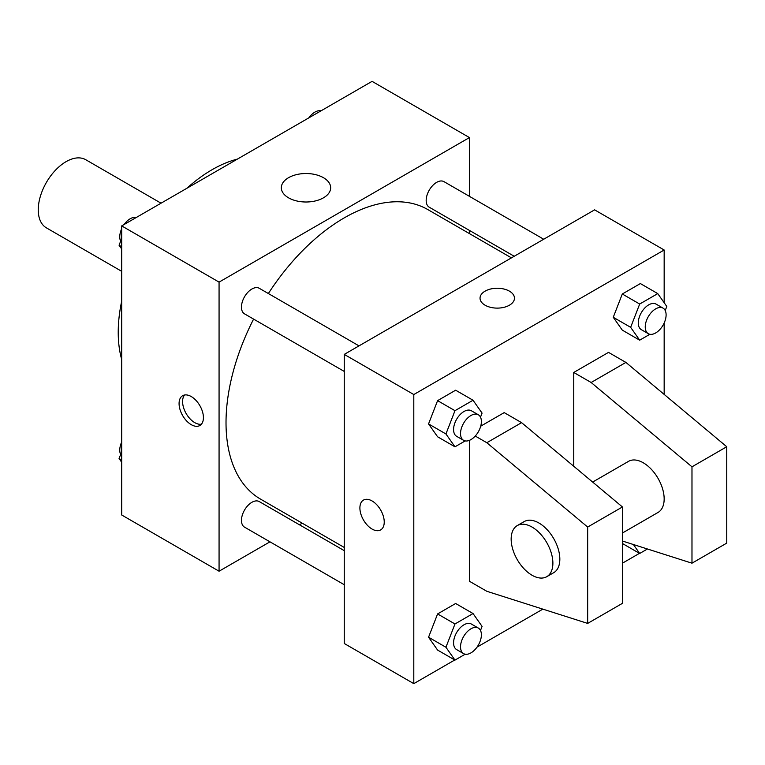 <?xml version="1.0" encoding="UTF-8"?>
<svg xmlns="http://www.w3.org/2000/svg" width="765" height="765" viewBox="0 0 765 765"><rect width="100%" height="100%" fill="white"/><g stroke="black" fill="none" stroke-linecap="round" stroke-linejoin="round"><path stroke-width="1.15" d="M161.042 203.194L85.737 159.713A39.34 22.711 120 0 0 55.424 170.26A39.34 22.711 120 0 0 38.25 209.849A39.34 22.711 120 0 0 46.397 227.855L121.702 271.336M121.702 359.531A132.775 76.663 -60 0 1 121.702 301.075M186.803 188.324A132.775 76.663 -60 0 1 237.427 159.091M269.969 541.83L219.067 571.216L121.702 514.998L121.702 225.905L372.067 81.358L469.433 137.576L469.433 196.347M302.232 523.203L299.469 524.79M253.597 319.091A167.2 96.533 120 0 0 226.019 422.653A167.2 96.533 120 0 0 260.655 499.191L344.25 547.453M511.45 257.862L427.845 209.591A167.2 96.533 120 0 0 268.352 293.54M469.433 230.418L469.433 233.602M219.067 571.216L219.067 282.122L469.433 137.576M543.714 239.235L443.987 181.649A14.755 8.52 120 0 0 432.617 185.608A14.755 8.52 120 0 0 426.172 200.449A14.755 8.52 120 0 0 429.232 207.2L514.214 256.265M344.25 550.647L259.268 501.582A14.755 8.52 120 0 0 247.898 505.531A14.755 8.52 120 0 0 241.463 520.382A14.755 8.52 120 0 0 244.513 527.133L344.25 584.718M344.25 371.427L244.513 313.851A14.755 8.52 -60 0 1 244.513 296.81A14.755 8.52 -60 0 1 259.268 288.29L359.005 345.876M219.067 282.122L121.702 225.905M288.558 197.829A24.671 14.239 180 0 1 281.329 187.76A24.671 14.239 180 0 1 306 173.521A24.671 14.239 180 0 1 330.671 187.76A24.671 14.239 180 0 1 315.438 200.918A24.671 14.239 180 0 1 288.558 197.829M203.423 417.633A17.213 9.935 60 0 1 199.856 425.512A17.213 9.935 60 0 1 182.644 415.577A17.213 9.935 60 0 1 182.644 395.696A17.213 9.935 60 0 1 195.907 400.315A17.213 9.935 60 0 1 203.423 417.633M201.424 424.193A17.213 9.935 60 0 1 186.153 413.549A17.213 9.935 60 0 1 184.575 394.998M454.764 659.985L413.798 683.642L344.25 643.489L344.25 354.396L594.615 209.849L664.163 250.002L664.163 302.72M639.473 553.344L622.433 563.183M542.844 609.131L477.035 647.133M664.163 323.012L664.163 394.405M509.423 305.206A17.213 9.935 180 0 1 490.661 307.358A17.213 9.935 180 0 1 480.038 298.178A17.213 9.935 180 0 1 497.25 288.242A17.213 9.935 180 0 1 514.462 298.178A17.213 9.935 180 0 1 509.423 305.206M413.798 683.642L413.798 394.539L344.25 354.396M413.798 394.539L664.163 250.002M514.462 298.178A17.213 9.935 0 0 0 497.25 288.252A17.213 9.935 0 0 0 480.038 298.178M363.461 500.09A17.213 9.935 -120 0 0 360.831 513.889A17.213 9.935 -120 0 0 372.077 529.055A17.213 9.935 60 0 1 360.822 513.889A17.213 9.935 60 0 1 363.461 500.1A17.213 9.935 60 0 1 380.674 510.035A17.213 9.935 60 0 1 380.674 529.906A17.213 9.935 60 0 1 372.067 529.055A17.213 9.935 -120 0 0 380.674 529.906M613.262 317.284L622.299 293.999L640.372 283.566L622.299 293.999L613.262 317.284L622.299 330.136L613.262 317.284L630.647 327.324L639.683 304.04L657.757 293.607L666.793 306.459L665.215 310.523M428.553 423.925L437.59 400.64L455.653 390.207L437.59 400.64L428.553 423.925L437.59 436.777L428.553 423.925L445.938 433.965L454.974 410.681L473.038 400.248L482.074 413.1L480.497 417.164M428.553 637.216L437.59 613.932L455.653 603.499L437.59 613.932L428.553 637.216L437.59 650.068L428.553 637.216L445.938 647.257L454.974 623.972L473.038 613.54L482.074 626.392L480.497 630.456M573.75 466.268L573.75 372.459L608.519 352.388L625.913 362.419L726.75 446.741L726.75 543.112L691.981 563.183L691.981 466.822L591.135 382.5L573.75 372.459M475.256 436.05L486.817 442.725L587.663 527.047L587.663 623.408L486.817 591.288L469.433 581.257L469.433 440.344M587.663 623.408L622.433 603.336L622.433 506.966L521.587 422.653L504.202 412.612L480.716 426.172M622.433 533.014L658.043 512.445A29.51 17.031 -120 0 0 658.053 478.374A29.51 17.031 -120 0 0 628.543 461.343L592.645 482.065M622.433 541.027L691.981 563.183M517.274 525.584L524.226 521.567A29.51 17.031 60 0 1 553.726 538.608A29.51 17.031 60 0 1 553.726 572.679L546.774 576.686A29.51 17.031 60 0 1 532.019 575.232A29.51 17.031 60 0 1 512.751 549.232A29.51 17.031 60 0 1 517.274 525.584A29.51 17.031 60 0 1 546.774 542.624A29.51 17.031 60 0 1 546.774 576.686M726.75 446.741L691.981 466.822M622.433 506.966L587.663 527.047M625.913 362.419L591.135 382.5M521.587 422.653L486.817 442.725M121.702 248.988L119.072 245.249L121.702 238.479M127.985 222.28L146.383 211.656M121.702 246.77L119.072 245.249M121.702 228.697A14.755 8.52 120 0 0 119.761 236.825A14.755 8.52 120 0 0 120.65 241.195M135.96 217.442A14.755 8.52 120 0 0 124.121 224.508M312.703 115.639L331.102 105.015M320.669 110.791A14.755 8.52 120 0 0 308.83 117.867M121.702 462.28L119.072 458.541L121.702 451.761M121.702 460.061L119.072 458.541M121.702 441.988A14.755 8.52 120 0 0 119.761 450.116A14.755 8.52 120 0 0 120.65 454.477M465.197 440.917L454.974 446.817L445.938 433.965M478.335 414.773L471.383 410.757A14.755 8.52 120 0 0 460.014 414.707A14.755 8.52 120 0 0 453.578 429.557A14.755 8.52 120 0 0 456.629 436.308L463.59 440.324A14.755 8.52 120 0 0 478.335 431.804A14.755 8.52 120 0 0 478.335 414.773A14.755 8.52 120 0 0 466.966 418.723A14.755 8.52 120 0 0 460.53 433.573A14.755 8.52 120 0 0 463.59 440.324M454.974 446.817L437.59 436.777M454.974 410.681L437.59 400.64M473.038 400.248L455.653 390.207M649.906 334.276L639.683 340.176L630.647 327.324M663.054 308.132L656.093 304.116A14.755 8.52 120 0 0 644.732 308.066A14.755 8.52 120 0 0 638.287 322.916A14.755 8.52 120 0 0 641.347 329.667L648.299 333.683A14.755 8.52 120 0 0 663.054 325.163A14.755 8.52 120 0 0 663.054 308.132A14.755 8.52 120 0 0 651.684 312.082A14.755 8.52 120 0 0 645.239 326.932A14.755 8.52 120 0 0 648.299 333.683M639.683 340.176L622.299 330.136M639.683 304.04L622.299 293.999M657.757 293.607L640.372 283.566M465.197 654.209L454.974 660.109L445.938 647.257M478.335 628.065L471.383 624.049A14.755 8.52 120 0 0 460.014 627.998A14.755 8.52 120 0 0 453.578 642.849A14.755 8.52 120 0 0 456.629 649.6L463.59 653.616A14.755 8.52 120 0 0 478.335 645.096A14.755 8.52 120 0 0 478.335 628.065A14.755 8.52 120 0 0 466.966 632.014A14.755 8.52 120 0 0 460.53 646.865A14.755 8.52 120 0 0 463.59 653.616M454.974 660.109L437.59 650.068M454.974 623.972L437.59 613.932M473.038 613.54L455.653 603.499M647.429 548.993L639.683 553.468L633.401 544.527M639.683 553.468L622.433 543.504"/></g></svg>
